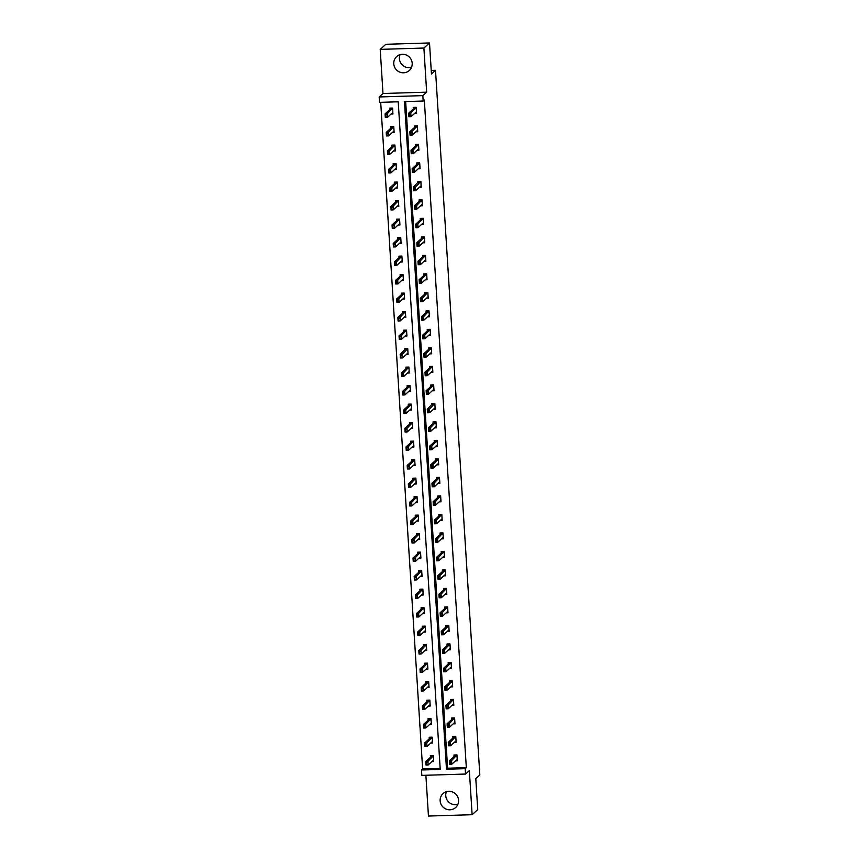 <?xml version="1.0" encoding="UTF-8"?>
<svg xmlns="http://www.w3.org/2000/svg" width="859" height="859" viewBox="0 0 859 859"><rect width="100%" height="100%" fill="white"/><g stroke="black" fill="none" stroke-linecap="round" stroke-linejoin="round"><path stroke-width="1.29" d="M411.525 67.313A9.395 9.084 47.8 0 1 400.058 54.665M412.191 63.255A9.395 9.084 47.8 0 1 399.585 72.027A9.395 9.084 47.8 0 1 396.675 56.576A9.395 9.084 47.8 0 1 412.191 63.255M457.89 804.335A9.395 9.084 47.8 0 1 446.422 791.687M458.556 800.266A9.395 9.084 47.8 0 1 445.95 809.038A9.395 9.084 47.8 0 1 443.04 793.598A9.395 9.084 47.8 0 1 458.556 800.266M425.881 775.269L428.448 816.05L472.128 814.708L469.347 770.587L465.535 774.045L421.855 775.387L421.511 769.997L440.227 769.417L398.222 101.791L379.506 102.361L379.173 96.96L422.843 95.628L423.186 101.018L404.482 101.598L446.476 769.224L465.191 768.655L465.535 774.045M429.5 42.95L423.895 48.04L380.215 49.382L385.831 44.292L429.5 42.95L431.454 73.971L435.502 70.298L479.827 774.936L475.789 778.608L477.744 809.618L472.128 814.708M380.698 102.328L422.639 768.977L421.511 769.997M380.215 49.382L382.985 93.502L379.173 96.96M435.502 70.298L431.229 70.427M415.885 131.814L417.732 131.76L417.356 125.822L414.414 125.919L414.5 127.443M418.215 168.815L420.062 168.761L419.686 162.834L416.733 162.92L416.83 164.445M420.545 205.816L422.392 205.763L422.016 199.836L419.063 199.922L419.16 201.457M422.875 242.829L424.722 242.775L424.346 236.837L421.393 236.934L421.49 238.458M425.205 279.83L427.041 279.776L426.676 273.849L423.723 273.935L423.82 275.46M427.524 316.831L429.371 316.778L429.006 310.851L426.053 310.937L426.15 312.472M429.854 353.844L431.701 353.79L431.325 347.852L428.373 347.949L428.469 349.473M432.184 390.845L434.031 390.791L433.655 384.864L430.703 384.95L430.799 386.475M434.514 427.846L436.361 427.793L435.985 421.866L433.033 421.952L433.129 423.487M436.844 464.859L438.691 464.805L438.315 458.867L435.363 458.964L435.459 460.488M439.174 501.86L441.011 501.806L440.646 495.879L437.693 495.965L437.789 497.49M441.494 538.861L443.341 538.808L442.965 532.881L440.023 532.967L440.119 534.502M443.824 575.874L445.671 575.82L445.295 569.882L442.342 569.979L442.439 571.503M446.154 612.875L448.001 612.821L447.625 606.894L444.672 606.98L444.769 608.505M448.484 649.887L450.331 649.823L449.955 643.896L447.002 643.982L447.099 645.517M450.814 686.889L452.661 686.835L452.285 680.897L449.332 680.994L449.429 682.518M453.144 723.89L454.98 723.836L454.615 717.909L451.662 717.995L451.759 719.52M455.463 760.902L457.31 760.838L456.934 754.911L453.992 754.997L454.089 756.532M405.663 101.555L447.603 768.214L466.319 767.635L424.314 99.998L423.186 101.018M454.304 742.391L456.15 742.337L455.775 736.41L452.822 736.496L452.918 738.031M451.974 705.389L453.82 705.336L453.445 699.398L450.492 699.494L450.588 701.019M449.644 668.388L451.49 668.323L451.115 662.396L448.162 662.493L448.258 664.018M447.324 631.376L449.16 631.322L448.795 625.395L445.842 625.481L445.939 627.016M444.994 594.374L446.83 594.321L446.465 588.383L443.512 588.479L443.609 590.004M442.664 557.373L444.511 557.308L444.135 551.381L441.182 551.478L441.279 553.003M440.334 520.361L442.181 520.307L441.805 514.38L438.852 514.466L438.949 516.001M438.004 483.359L439.851 483.306L439.475 477.368L436.522 477.464L436.619 478.989M435.674 446.358L437.521 446.293L437.145 440.366L434.203 440.463L434.3 441.988M433.355 409.346L435.191 409.292L434.826 403.365L431.873 403.451L431.97 404.986M431.025 372.344L432.861 372.291L432.496 366.353L429.543 366.449L429.64 367.974M428.695 335.343L430.542 335.278L430.166 329.351L427.213 329.448L427.31 330.973M426.365 298.331L428.212 298.277L427.836 292.35L424.883 292.436L424.98 293.971M424.035 261.329L425.881 261.276L425.506 255.338L422.553 255.434L422.649 256.959M421.705 224.328L423.551 224.263L423.176 218.336L420.234 218.422L420.33 219.958M419.385 187.316L421.221 187.262L420.856 181.335L417.904 181.421L418 182.956M417.055 150.314L418.902 150.261L418.526 144.323L415.573 144.419L415.67 145.944M414.725 113.313L416.572 113.248L416.196 107.321L413.243 107.407L413.34 108.943M382.985 93.502L426.665 92.16L423.895 48.04M426.665 92.16L422.843 95.628M466.319 767.635L465.191 768.655M422.639 768.977L440.162 768.44M389.728 109.662L389.632 108.137L392.584 108.051L392.96 113.979L391.113 114.032M390.899 128.163L390.802 126.638L393.755 126.552L394.12 132.479L392.284 132.533M392.058 146.674L391.962 145.139L394.915 145.053L395.29 150.98L393.443 151.034M393.229 165.175L393.132 163.639L396.074 163.554L396.45 169.481L394.603 169.545M394.388 183.676L394.292 182.151L397.245 182.054L397.62 187.992L395.774 188.046M395.548 202.176L395.451 200.652L398.404 200.555L398.78 206.493L396.933 206.547M396.718 220.677L396.622 219.152L399.575 219.066L399.94 224.994L398.104 225.047M397.878 239.189L397.781 237.653L400.734 237.567L401.11 243.494L399.263 243.548M399.048 257.689L398.952 256.154L401.894 256.068L402.27 261.995L400.423 262.049M400.208 276.19L400.111 274.655L403.064 274.569L403.44 280.496L401.593 280.56M401.368 294.691L401.271 293.166L404.224 293.069L404.6 299.007L402.753 299.061M402.538 313.191L402.442 311.667L405.394 311.57L405.759 317.508L403.923 317.562M403.698 331.692L403.601 330.167L406.554 330.081L406.93 336.009L405.083 336.062M404.868 350.204L404.772 348.668L407.724 348.582L408.089 354.509L406.253 354.563M406.028 368.704L405.931 367.169L408.884 367.083L409.26 373.01L407.413 373.064M407.187 387.205L407.102 385.68L410.044 385.584L410.419 391.511L408.573 391.575M408.358 405.706L408.261 404.181L411.214 404.084L411.59 410.022L409.743 410.076M409.518 424.206L409.421 422.682L412.374 422.585L412.749 428.523L410.903 428.577M410.688 442.707L410.591 441.182L413.544 441.096L413.909 447.024L412.073 447.077M411.848 461.219L411.751 459.683L414.704 459.597L415.08 465.524L413.233 465.578M413.018 479.719L412.921 478.184L415.863 478.098L416.239 484.025L414.392 484.079M414.178 498.22L414.081 496.695L417.034 496.599L417.41 502.526L415.563 502.59M415.337 516.721L415.241 515.196L418.193 515.099L418.569 521.037L416.722 521.091M416.508 535.221L416.411 533.697L419.364 533.6L419.729 539.538L417.893 539.592M417.667 553.722L417.571 552.197L420.523 552.112L420.899 558.039L419.052 558.092M418.838 572.234L418.741 570.698L421.683 570.612L422.059 576.539L420.212 576.593M419.997 590.734L419.901 589.199L422.853 589.113L423.229 595.04L421.382 595.094M421.157 609.235L421.06 607.71L424.013 607.614L424.389 613.541L422.542 613.605M422.327 627.736L422.231 626.211L425.184 626.114L425.549 632.052L423.712 632.106M423.487 646.236L423.39 644.712L426.343 644.615L426.719 650.553L424.872 650.607M424.657 664.737L424.561 663.212L427.514 663.127L427.879 669.054L426.043 669.107M425.817 683.249L425.72 681.713L428.673 681.627L429.049 687.554L427.202 687.608M426.977 701.749L426.891 700.214L429.833 700.128L430.209 706.055L428.362 706.119M428.147 720.25L428.05 718.725L431.003 718.629L431.379 724.556L429.532 724.62M429.307 738.751L429.21 737.226L432.163 737.129L432.539 743.067L430.692 743.121M430.477 757.251L430.38 755.727L433.333 755.63L433.698 761.568L431.862 761.622M447.603 768.214L446.476 769.224M457.278 760.29L456.097 760.333M457.267 760.108L456.709 759.775L451.77 764.252L449.644 764.317L449.418 760.763L454.357 756.285L454.83 754.975M450.062 761.89L450.535 763.651L449.418 760.763L451.544 760.698L456.945 754.954M450.417 761.879L451.544 760.698L451.77 764.252L450.535 763.651M449.644 764.317L450.18 763.662M432.485 761.053L433.666 761.02M431.229 755.695L430.746 757.004L425.806 761.482L427.932 761.418L428.158 764.982L433.097 760.494L433.655 760.827M426.923 764.381L428.158 764.982L426.032 765.047L425.806 761.482L426.569 764.392L426.461 762.609M433.333 755.684L426.816 762.599M426.569 764.392L426.032 765.047M456.118 741.789L454.926 741.832M456.097 741.607L455.538 741.274L450.599 745.752L448.473 745.816L448.258 742.262L453.198 737.774L453.67 736.474M448.903 743.389L449.364 745.15L448.258 742.262L450.374 742.187L455.775 736.453M449.257 743.379L450.374 742.187L450.599 745.752L449.364 745.15M448.473 745.816L449.01 745.161M454.948 723.289L453.767 723.321M454.937 723.106L454.379 722.763L449.44 727.251L447.314 727.315L447.088 723.75L452.027 719.273L452.51 717.974M447.743 724.878L448.205 726.65L448.097 724.867L447.088 723.75L449.214 723.686L454.615 717.952M448.097 724.867L449.214 723.686L449.44 727.251L448.205 726.65M447.314 727.315L447.85 726.66M431.315 742.552L432.507 742.52M430.058 737.194L429.586 738.504L424.647 742.981L426.773 742.917L426.998 746.471L431.937 741.993L432.496 742.326M425.763 745.88L426.998 746.471L424.872 746.535L424.647 742.981L425.409 745.891L425.291 744.109M432.163 737.183L425.645 744.098M425.409 745.891L424.872 746.535M430.155 724.051L431.336 724.019M428.899 718.693L428.426 720.003L423.476 724.481L425.602 724.416L425.828 727.97L430.767 723.493L431.325 723.826M424.593 727.38L425.828 727.97L423.702 728.035L423.476 724.481L424.239 727.39L424.131 725.608M431.003 718.682L424.486 725.597M424.239 727.39L423.702 728.035M453.788 704.788L452.596 704.82M453.777 704.595L453.251 704.251L448.269 708.75L446.154 708.815L445.928 705.25L450.868 700.772L451.34 699.462M446.573 706.377L447.045 708.149L445.928 705.25L448.054 705.185L453.445 699.451M446.927 706.366L448.054 705.185L448.269 708.75L447.045 708.149M446.154 708.815L446.691 708.16M428.995 705.55L430.176 705.507M427.728 700.192L427.256 701.502L422.317 705.98L424.443 705.915L424.668 709.47L429.607 704.992L430.166 705.325M423.433 708.868L424.668 709.47L422.542 709.534L422.317 705.98L423.079 708.879L422.961 707.107M429.844 700.171L423.315 707.097M423.079 708.879L422.542 709.534M452.618 686.287L451.437 686.32M452.607 686.094L452.049 685.761L447.109 690.239L444.983 690.303L444.758 686.749L449.697 682.271L450.18 680.962M445.413 687.876L445.875 689.648L445.767 687.866L444.758 686.749L446.884 686.685L452.285 680.951M445.767 687.866L446.884 686.685L447.109 690.239L445.875 689.648M444.983 690.303L445.52 689.659M427.825 687.05L429.017 687.007M426.569 681.692L426.096 682.991L421.157 687.479L423.272 687.404L423.498 690.969L428.437 686.491L428.995 686.824M422.263 690.368L423.498 690.969L421.372 691.033L421.157 687.479L421.909 690.378L421.801 688.607M428.673 681.67L422.156 688.596M421.909 690.378L421.372 691.033M451.458 667.787L450.266 667.819M451.447 667.593L450.889 667.26L445.95 671.738L443.824 671.802L443.598 668.248L448.538 663.771L449.01 662.461M444.243 669.376L444.715 671.147L443.598 668.248L445.724 668.184L451.125 662.45M444.597 669.365L445.724 668.184L445.95 671.738L444.715 671.147M443.824 671.802L444.361 671.158M426.665 668.538L427.846 668.506M425.409 663.191L424.926 664.49L419.987 668.968L422.113 668.903L422.338 672.468L427.277 667.98L427.836 668.323M421.103 671.867L422.338 672.468L420.212 672.533L419.987 668.968L420.749 671.878L420.642 670.095M427.514 663.169L420.996 670.084M420.749 671.878L420.212 672.533M450.288 649.275L449.107 649.318M450.277 649.093L449.762 648.738L444.779 653.237L442.653 653.302L442.439 649.748L447.378 645.27L447.85 643.96M443.083 650.875L443.545 652.636L442.439 649.748L444.554 649.683L449.955 643.939M443.437 650.864L444.554 649.683L444.779 653.237L443.545 652.636M442.653 653.302L443.19 652.647M425.495 650.038L426.687 650.005M424.239 644.679L423.766 645.989L418.827 650.467L420.953 650.403L421.168 653.967L426.118 649.479L426.676 649.812M419.944 653.366L421.168 653.967L419.052 654.032L418.827 650.467L419.589 653.377L419.471 651.594M426.343 644.669L419.826 651.584M419.589 653.377L419.052 654.032M449.128 630.774L447.947 630.817M449.117 630.592L448.559 630.259L443.62 634.737L441.494 634.801L441.268 631.247L446.208 626.759L446.68 625.459M441.923 632.374L442.385 634.135L442.278 632.364L441.268 631.247L443.394 631.172L448.795 625.438M442.278 632.364L443.394 631.172L443.62 634.737L442.385 634.135M441.494 634.801L442.031 634.146M424.335 631.537L425.516 631.505M423.079 626.179L422.596 627.489L417.657 631.966L419.783 631.902L420.008 635.456L424.947 630.978L425.506 631.311M418.773 634.865L420.008 635.456L417.882 635.52L417.657 631.966L418.419 634.876L418.312 633.094M425.184 626.168L418.666 633.083M418.419 634.876L417.882 635.52M447.969 612.274L446.777 612.306M447.958 612.091L447.399 611.748L442.449 616.236L440.334 616.3L440.109 612.735L445.048 608.258L445.52 606.959M440.753 613.863L441.225 615.635L440.109 612.735L442.235 612.671L447.625 606.937M441.107 613.852L442.235 612.671L442.449 616.236L441.225 615.635M440.334 616.3L440.871 615.645M423.165 613.036L424.357 613.004M421.909 607.678L421.436 608.988L416.497 613.466L418.623 613.401L418.848 616.955L423.788 612.478L424.346 612.811M417.614 616.365L418.848 616.955L416.722 617.02L416.497 613.466L417.259 616.375L417.141 614.593M424.024 607.667L417.495 614.582M417.259 616.375L416.722 617.02M446.798 593.773L445.617 593.805M446.787 593.58L446.272 593.236L441.29 597.735L439.164 597.8L438.938 594.235L443.878 589.757L444.361 588.447M439.593 595.362L440.055 597.134L439.948 595.351L438.938 594.235L441.064 594.17L446.465 588.436M439.948 595.351L441.064 594.17L441.29 597.735L440.055 597.134M439.164 597.8L439.701 597.145M422.005 594.535L423.186 594.492M420.749 589.177L420.276 590.487L415.337 594.965L417.453 594.9L417.678 598.455L422.617 593.977L423.176 594.31M416.443 597.853L417.678 598.455L415.552 598.519L415.337 594.965L416.089 597.864L415.981 596.092M422.853 589.156L416.336 596.082M416.089 597.864L415.552 598.519M445.638 575.272L444.447 575.305M445.628 575.079L445.069 574.746L440.13 579.224L438.004 579.288L437.779 575.734L442.718 571.256L443.19 569.946M438.423 576.861L438.895 578.633L437.779 575.734L439.905 575.67L445.306 569.936M438.777 576.851L439.905 575.67L440.13 579.224L438.895 578.633M438.004 579.288L438.541 578.644M420.846 576.035L422.027 575.992M419.579 570.677L419.106 571.976L414.167 576.464L416.293 576.389L416.518 579.954L421.458 575.476L422.016 575.809M415.284 579.353L416.518 579.954L414.392 580.018L414.167 576.464L414.929 579.363L414.822 577.592M421.694 570.655L415.176 577.57M414.929 579.363L414.392 580.018M444.468 556.772L443.287 556.804M444.457 556.578L443.899 556.245L438.96 560.723L436.834 560.787L436.608 557.233L441.558 552.756L442.031 551.446M437.263 558.361L437.725 560.132L437.618 558.35L436.608 557.233L438.734 557.169L444.135 551.435M437.618 558.35L438.734 557.169L438.96 560.723L437.725 560.132M436.834 560.787L437.371 560.143M419.675 557.523L420.867 557.491M418.419 552.176L417.946 553.475L413.007 557.953L415.133 557.888L415.348 561.453L420.298 556.965L420.856 557.308M414.124 560.852L415.348 561.453L413.233 561.518L413.007 557.953L413.77 560.863L413.651 559.08M420.523 552.154L414.006 559.069M413.77 560.863L413.233 561.518M443.308 538.26L442.127 538.303M443.298 538.078L442.772 537.723L437.8 542.222L435.674 542.287L435.449 538.733L440.388 534.255L440.86 532.945M436.104 539.86L436.565 541.621L436.458 539.849L435.449 538.733L437.575 538.668L442.976 532.924M436.458 539.849L437.575 538.668L437.8 542.222L436.565 541.621M435.674 542.287L436.211 541.632M418.516 539.023L419.697 538.99M417.259 533.664L416.776 534.974L411.837 539.452L413.963 539.388L414.188 542.952L419.128 538.464L419.686 538.797M412.954 542.351L414.188 542.952L412.062 543.017L411.837 539.452L412.599 542.362L412.492 540.579M419.364 533.654L412.846 540.569M412.599 542.362L412.062 543.017M442.149 519.759L440.957 519.802M442.127 519.577L441.569 519.244L436.63 523.722L434.504 523.786L434.289 520.232L439.228 515.744L439.701 514.444M434.933 521.359L435.406 523.12L434.289 520.232L436.415 520.157L441.805 514.423M435.288 521.338L436.415 520.157L436.63 523.722L435.406 523.12M434.504 523.786L435.051 523.131M417.345 520.522L418.537 520.49M416.089 515.164L415.616 516.474L410.677 520.951L412.803 520.887L413.029 524.441L417.968 519.963L418.526 520.296M411.794 523.85L413.029 524.441L410.903 524.505L410.677 520.951L411.44 523.861L411.321 522.079M418.204 515.153L411.676 522.068M411.44 523.861L410.903 524.505M440.978 501.259L439.797 501.291M440.968 501.076L440.409 500.733L435.47 505.221L433.344 505.285L433.119 501.72L438.058 497.243L438.541 495.944M433.774 502.848L434.235 504.62L434.128 502.837L433.119 501.72L435.245 501.656L440.646 495.922M434.128 502.837L435.245 501.656L435.47 505.221L434.235 504.62M433.344 505.285L433.881 504.63M416.185 502.021L417.367 501.989M414.929 496.663L414.457 497.973L409.507 502.451L411.633 502.386L411.858 505.94L416.798 501.463L417.356 501.796M410.623 505.35L411.858 505.94L409.732 506.005L409.507 502.451L410.269 505.36L410.162 503.578M417.034 496.652L410.516 503.567M410.269 505.36L409.732 506.005M439.819 482.758L438.627 482.79M439.808 482.565L439.282 482.221L434.31 486.72L432.184 486.785L431.959 483.22L436.898 478.742L437.371 477.432M432.603 484.347L433.076 486.119L431.959 483.22L434.085 483.155L439.486 477.421M432.957 484.336L434.085 483.155L434.31 486.72L433.076 486.119M432.184 486.785L432.721 486.13M415.026 483.52L416.207 483.477M413.759 478.162L413.286 479.462L408.347 483.95L410.473 483.885L410.699 487.44L415.638 482.962L416.196 483.295M409.464 486.838L410.699 487.44L408.573 487.504L408.347 483.95L409.109 486.849L409.002 485.077M415.874 478.141L409.346 485.067M409.109 486.849L408.573 487.504M438.648 464.257L437.467 464.289M438.638 464.064L438.079 463.731L433.14 468.209L431.014 468.273L430.788 464.719L435.738 460.241L436.211 458.931M431.443 465.846L431.905 467.618L431.798 465.836L430.788 464.719L432.915 464.655L438.315 458.921M431.798 465.836L432.915 464.655L433.14 468.209L431.905 467.618M431.014 468.273L431.551 467.629M413.855 465.02L415.047 464.977M412.599 459.662L412.127 460.961L407.187 465.449L409.313 465.374L409.528 468.939L414.467 464.461L415.026 464.794M408.293 468.338L409.528 468.939L407.402 469.003L407.187 465.449L407.95 468.348L407.832 466.566M414.704 459.64L408.186 466.555M407.95 468.348L407.402 469.003M437.489 445.757L436.308 445.789M437.478 445.563L436.92 445.23L431.98 449.708L429.854 449.772L429.629 446.218L434.568 441.741L435.041 440.431M430.273 447.346L430.746 449.117L429.629 446.218L431.755 446.154L437.156 440.42M430.627 447.335L431.755 446.154L431.98 449.708L430.746 449.117M429.854 449.772L430.391 449.128M412.696 446.508L413.877 446.476M411.44 441.161L410.956 442.46L406.017 446.938L408.143 446.873L408.369 450.438L413.308 445.95L413.866 446.293M407.134 449.837L408.369 450.438L406.243 450.503L406.017 446.938L406.779 449.848L406.672 448.065M413.544 441.139L407.026 448.054M406.779 449.848L406.243 450.503M436.329 427.245L435.137 427.288M436.308 427.063L435.749 426.73L430.81 431.207L428.684 431.272L428.469 427.718L433.408 423.229L433.881 421.93M429.113 428.845L429.575 430.606L428.469 427.718L430.584 427.653L435.985 421.909M429.468 428.834L430.584 427.653L430.81 431.207L429.575 430.606M428.684 431.272L429.221 430.617M411.525 428.007L412.717 427.975M410.269 422.649L409.797 423.959L404.857 428.437L406.983 428.373L407.209 431.927L412.148 427.449L412.707 427.782M405.974 431.336L407.209 431.927L405.083 432.002L404.857 428.437L405.62 431.347L405.502 429.564M412.374 422.639L405.856 429.554M405.62 431.347L405.083 432.002M435.159 408.744L433.978 408.787M435.148 408.562L434.59 408.229L429.65 412.707L427.524 412.771L427.299 409.217L432.721 403.429M427.954 410.334L428.416 412.105L428.308 410.323L427.299 409.217L429.425 409.142L434.826 403.408M428.308 410.323L429.425 409.142L429.65 412.707L428.416 412.105M427.524 412.771L428.061 412.116M410.366 409.507L411.547 409.475M409.109 404.149L408.626 405.459L403.687 409.936L405.813 409.872L406.039 413.426L410.978 408.948L411.536 409.281M404.804 412.835L406.039 413.426L403.913 413.49L403.687 409.936L404.449 412.846L404.342 411.064M411.214 404.138L404.696 411.053M404.449 412.846L403.913 413.49M433.999 390.244L432.807 390.276M433.988 390.061L433.43 389.718L428.48 394.206L426.365 394.27L426.139 390.705L431.078 386.228L431.551 384.929M426.783 391.833L427.256 393.605L426.139 390.705L428.265 390.641L433.655 384.907M427.138 391.822L428.265 390.641L428.48 394.206L427.256 393.605M426.365 394.27L426.902 393.615M409.206 391.006L410.387 390.974M407.939 385.648L407.467 386.958L402.527 391.436L404.653 391.371L404.879 394.925L409.818 390.448L410.377 390.781M403.644 394.324L404.879 394.925L402.753 394.99L402.527 391.436L403.29 394.345L403.172 392.563M410.054 385.637L403.526 392.552M403.29 394.345L402.753 394.99M432.829 371.743L431.647 371.775M432.818 371.55L432.26 371.217L427.32 375.694L425.194 375.77L424.969 372.205L429.908 367.727L430.391 366.417M425.624 373.332L426.085 375.104L425.978 373.321L424.969 372.205L427.095 372.14L432.496 366.406M425.978 373.321L427.095 372.14L427.32 375.694L426.085 375.104M425.194 375.77L425.731 375.115M408.036 372.505L409.228 372.462M406.779 367.147L406.307 368.447L401.368 372.935L403.483 372.87L403.709 376.425L408.648 371.947L409.206 372.28M402.474 375.823L403.709 376.425L401.582 376.489L401.368 372.935L402.119 375.834L402.012 374.062M408.884 367.126L402.366 374.052M402.119 375.834L401.582 376.489M431.669 353.242L430.477 353.274M431.658 353.049L431.132 352.705L426.161 357.194L424.035 357.258L423.809 353.704L428.748 349.226L429.221 347.916M424.453 354.831L424.926 356.603L423.809 353.704L425.935 353.64L431.336 347.906M424.808 354.821L425.935 353.64L426.161 357.194L424.926 356.603M424.035 357.258L424.571 356.614M406.876 354.005L408.057 353.962M405.62 348.647L400.197 354.434L402.323 354.359L402.549 357.924L407.488 353.446L408.046 353.779M401.314 357.323L402.549 357.924L400.423 357.988L400.197 354.434L400.96 357.333L400.852 355.551M407.724 348.625L401.207 355.54M400.96 357.333L400.423 357.988M430.499 334.742L429.317 334.774M430.488 334.548L429.929 334.215L424.99 338.693L422.864 338.757L422.649 335.203L427.589 330.726L428.061 329.416M423.294 336.331L423.755 338.092L422.649 335.203L424.765 335.139L430.166 329.405M423.648 336.32L424.765 335.139L424.99 338.693L423.755 338.092M422.864 338.757L423.401 338.113M405.706 335.493L406.898 335.461M404.449 330.146L403.977 331.445L399.038 335.923L401.164 335.858L401.378 339.423L406.328 334.935L406.887 335.278M400.154 338.822L401.378 339.423L399.263 339.488L399.038 335.923L399.8 338.833L399.682 337.05M406.554 330.124L400.036 337.039M399.8 338.833L399.263 339.488M429.339 316.23L428.158 316.273M429.328 316.048L428.77 315.715L423.831 320.192L421.705 320.257L421.479 316.703L426.418 312.214L426.891 310.915M422.134 317.83L422.596 319.591L422.488 317.819L421.479 316.703L423.605 316.638L429.006 310.894M422.488 317.819L423.605 316.638L423.831 320.192L422.596 319.591M421.705 320.257L422.241 319.602M404.546 316.992L405.727 316.96M403.29 311.634L402.807 312.944L397.867 317.422L399.993 317.358L400.219 320.912L405.158 316.434L405.716 316.767M398.984 320.321L400.219 320.912L398.093 320.987L397.867 317.422L398.63 320.332L398.522 318.549M405.394 311.624L398.877 318.539M398.63 320.332L398.093 320.987M428.179 297.729L426.987 297.772M428.169 297.547L427.642 297.193L422.66 301.692L420.545 301.756L420.319 298.202L425.259 293.714L425.731 292.414M420.964 299.319L421.436 301.09L420.319 298.202L422.445 298.127L427.836 292.393M421.318 299.308L422.445 298.127L422.66 301.692L421.436 301.09M420.545 301.756L421.082 301.101M403.376 298.492L404.568 298.46M402.119 293.134L401.647 294.444L396.708 298.921L398.834 298.857L399.059 302.411L403.998 297.933L404.557 298.266M397.824 301.82L399.059 302.411L396.933 302.475L396.708 298.921L397.47 301.831L397.352 300.049M404.235 293.123L397.706 300.038M397.47 301.831L396.933 302.475M427.009 279.229L425.828 279.261M426.998 279.046L426.44 278.703L421.501 283.191L419.375 283.255L419.149 279.69L424.088 275.213L424.571 273.914M419.804 280.818L420.266 282.59L420.158 280.807L419.149 279.69L421.275 279.626L426.676 273.892M420.158 280.807L421.275 279.626L421.501 283.191L420.266 282.59M419.375 283.255L419.911 282.6M402.216 279.991L403.397 279.959M400.96 274.633L400.487 275.943L395.537 280.421L397.663 280.356L397.889 283.91L402.828 279.433L403.386 279.766M396.654 283.309L397.889 283.91L395.763 283.975L395.537 280.421L396.3 283.32L396.192 281.548M403.064 274.622L396.547 281.537M396.3 283.32L395.763 283.975M425.849 260.728L424.657 260.76M425.839 260.535L425.28 260.202L420.341 264.679L418.215 264.755L417.989 261.19L422.929 256.712L423.401 255.402M418.634 262.317L419.106 264.089L417.989 261.19L420.115 261.125L425.516 255.391M418.988 262.306L420.115 261.125L420.341 264.679L419.106 264.089M418.215 264.755L418.752 264.1M401.056 261.49L402.237 261.447M399.789 256.132L399.317 257.432L394.378 261.92L396.504 261.855L396.729 265.41L401.668 260.932L402.227 261.265M395.494 264.808L396.729 265.41L394.603 265.474L394.378 261.92L395.14 264.819L395.033 263.047M401.905 256.111L395.387 263.037M395.14 264.819L394.603 265.474M424.679 242.227L423.498 242.259M424.668 242.034L424.153 241.68L419.171 246.179L417.044 246.243L416.819 242.689L421.769 238.211L422.241 236.901M417.474 243.816L417.936 245.588L417.828 243.806L416.819 242.689L418.945 242.625L424.346 236.891M417.828 243.806L418.945 242.625L419.171 246.179L417.936 245.588M417.044 246.243L417.581 245.599M399.886 242.99L401.078 242.947M398.63 237.632L398.157 238.931L393.218 243.419L395.344 243.344L395.559 246.909L400.509 242.431L401.067 242.764M394.335 246.308L395.559 246.909L393.443 246.973L393.218 243.419L393.98 246.318L393.862 244.536M400.734 237.61L394.217 244.525M393.98 246.318L393.443 246.973M423.519 223.727L422.338 223.759M423.508 223.533L422.95 223.2L418.011 227.678L415.885 227.742L415.659 224.188L420.599 219.711L421.071 218.401M416.314 225.316L416.776 227.077L415.659 224.188L417.785 224.124L423.186 218.39M416.658 225.305L417.785 224.124L418.011 227.678L416.776 227.077M415.885 227.742L416.422 227.087M398.726 224.478L399.907 224.446M397.47 219.131L396.987 220.43L392.048 224.908L394.174 224.843L394.399 228.408L399.338 223.92L399.897 224.263M393.164 227.807L394.399 228.408L392.273 228.473L392.048 224.908L392.81 227.818L392.703 226.035M399.575 219.109L393.057 226.024M392.81 227.818L392.273 228.473M422.36 205.215L421.168 205.258M422.338 205.033L421.78 204.7L416.84 209.177L414.714 209.242L414.5 205.688L419.439 201.199L419.911 199.9M415.144 206.815L415.616 208.576L414.5 205.688L416.626 205.623L422.016 199.879M415.498 206.804L416.626 205.623L416.84 209.177L415.616 208.576M414.714 209.242L415.262 208.587M397.556 205.977L398.748 205.945M396.3 200.619L395.827 201.929L390.888 206.407L393.014 206.343L393.239 209.897L398.179 205.419L398.737 205.752M392.005 209.306L393.239 209.897L391.113 209.972L390.888 206.407L391.65 209.317L391.532 207.534M398.415 200.609L391.887 207.524M391.65 209.317L391.113 209.972M421.189 186.714L420.008 186.757M421.178 186.532L420.663 186.178L415.681 190.677L413.555 190.741L413.329 187.187L418.752 181.399M413.984 188.304L414.446 190.075L414.339 188.293L413.329 187.187L415.455 187.112L420.856 181.378M414.339 188.293L415.455 187.112L415.681 190.677L414.446 190.075M413.555 190.741L414.092 190.086M396.396 187.477L397.577 187.445M395.14 182.119L394.668 183.429L389.718 187.906L391.844 187.842L392.069 191.396L397.008 186.918L397.567 187.251M390.834 190.805L392.069 191.396L389.943 191.46L389.718 187.906L390.48 190.816L390.373 189.034M397.245 182.108L390.727 189.023M390.48 190.816L389.943 191.46M420.03 168.214L418.838 168.246M420.019 168.031L419.46 167.688L414.521 172.176L412.395 172.24L412.17 168.675L417.109 164.198L417.581 162.899M412.814 169.803L413.286 171.575L412.17 168.675L414.296 168.611L419.686 162.877M413.168 169.792L414.296 168.611L414.521 172.176L413.286 171.575M412.395 172.24L412.932 171.585M395.237 168.976L396.418 168.944M393.97 163.618L393.497 164.928L388.558 169.406L390.684 169.341L390.909 172.895L395.849 168.418L396.407 168.751M389.675 172.294L390.909 172.895L388.783 172.96L388.558 169.406L389.32 172.305L389.202 170.533M396.085 163.607L389.557 170.522M389.32 172.305L388.783 172.96M418.859 149.713L417.678 149.745M418.848 149.52L418.29 149.187L413.351 153.664L411.225 153.74L410.999 150.175L415.939 145.697L416.422 144.387M411.654 151.302L412.116 153.074L412.009 151.291L410.999 150.175L413.125 150.11L418.526 144.376M412.009 151.291L413.125 150.11L413.351 153.664L412.116 153.074M411.225 153.74L411.762 153.085M394.066 150.475L395.258 150.432M392.81 145.117L392.338 146.417L387.398 150.905L389.514 150.84L389.739 154.395L394.678 149.917L395.237 150.25M388.504 153.793L389.739 154.395L387.613 154.459L387.398 150.905L388.161 153.804L388.043 152.032M394.915 145.096L388.397 152.022M388.161 153.804L387.613 154.459M417.699 131.212L416.518 131.244M417.689 131.019L417.163 130.665L412.191 135.164L410.065 135.228L409.84 131.674L414.779 127.196L415.251 125.886M410.484 132.801L410.956 134.573L409.84 131.674L411.966 131.61L417.367 125.876M410.838 132.791L411.966 131.61L412.191 135.164L410.956 134.573M410.065 135.228L410.602 134.584M392.907 131.975L394.088 131.932M391.65 126.617L391.167 127.916L386.228 132.393L388.354 132.329L388.579 135.894L393.519 131.416L394.077 131.749M387.345 135.292L388.579 135.894L386.453 135.958L386.228 132.393L386.99 135.303L386.883 133.521M393.755 126.595L387.237 133.51M386.99 135.303L386.453 135.958M416.54 112.712L415.348 112.744M416.518 112.518L415.96 112.185L411.021 116.663L408.895 116.727L408.68 113.173L413.619 108.696L414.092 107.386M409.324 114.301L409.786 116.062L408.68 113.173L410.795 113.109L416.196 107.375M409.679 114.29L410.795 113.109L411.021 116.663L409.786 116.062M408.895 116.727L409.432 116.072M391.736 113.463L392.928 113.431M390.48 108.116L390.007 109.415L385.068 113.893L387.194 113.828L387.42 117.393L392.359 112.905L392.917 113.248M386.185 116.792L387.42 117.393L385.294 117.458L385.068 113.893L385.831 116.803L385.712 115.02M392.584 108.094L386.067 115.009M385.831 116.803L385.294 117.458M456.548 756.103L454.422 756.167M456.483 756.21L454.357 756.285M430.746 757.004L432.872 756.94M430.81 756.886L432.936 756.822M455.388 737.591L453.262 737.656M455.324 737.709L453.198 737.774M454.218 719.09L452.092 719.155M454.153 719.208L452.027 719.273M429.586 738.504L431.712 738.439M429.65 738.386L431.776 738.321M428.426 720.003L430.542 719.939M428.491 719.885L430.606 719.821M453.058 700.59L450.932 700.654M452.994 700.708L450.868 700.772M427.256 701.502L429.382 701.427M427.32 701.384L429.446 701.309M451.888 682.089L449.762 682.153M451.823 682.207L449.697 682.271M426.096 682.991L428.222 682.926M426.161 682.873L428.287 682.808M450.728 663.588L448.602 663.653M450.664 663.706L448.538 663.771M424.926 664.49L427.052 664.426M424.99 664.372L427.116 664.308M449.568 645.077L447.442 645.152M449.504 645.195L447.378 645.27M423.766 645.989L425.892 645.925M423.831 645.871L425.957 645.807M448.398 626.576L446.272 626.64M448.334 626.694L446.208 626.759M422.596 627.489L424.722 627.424M422.66 627.371L424.786 627.306M447.238 608.075L445.112 608.14M447.174 608.193L445.048 608.258M421.436 608.988L423.562 608.924M421.501 608.87L423.627 608.806M446.068 589.575L443.942 589.639M446.004 589.693L443.878 589.757M420.276 590.487L422.403 590.412M420.341 590.369L422.467 590.294M444.908 571.074L442.782 571.138M444.844 571.192L442.718 571.256M419.106 571.976L421.232 571.911M419.171 571.858L421.297 571.793M443.738 552.573L441.623 552.638M443.673 552.691L441.558 552.756M417.946 553.475L420.072 553.411M418.011 553.357L420.137 553.293M442.578 534.062L440.452 534.137M442.514 534.18L440.388 534.255M416.776 534.974L418.902 534.91M416.84 534.856L418.967 534.792M441.419 515.561L439.293 515.625M441.354 515.679L439.228 515.744M415.616 516.474L417.742 516.409M415.681 516.356L417.807 516.291M440.248 497.06L438.122 497.125M440.184 497.178L438.058 497.243M414.457 497.973L416.572 497.909M414.521 497.855L416.636 497.791M439.089 478.56L436.963 478.624M439.024 478.678L436.898 478.742M413.286 479.462L415.412 479.397M413.351 479.354L415.477 479.279M437.918 460.059L435.803 460.123M437.854 460.177L435.738 460.241M412.127 460.961L414.253 460.896M412.191 460.843L414.317 460.778M436.759 441.558L434.633 441.623M436.694 441.676L434.568 441.741M410.956 442.46L413.082 442.396M411.021 442.342L413.147 442.278M435.599 423.047L433.473 423.122M435.534 423.165L433.408 423.229M409.797 423.959L411.923 423.895M409.861 423.841L411.987 423.777M434.429 404.546L432.302 404.61M434.364 404.664L432.238 404.729M408.626 405.459L410.752 405.394M408.701 405.341L410.817 405.276M433.269 386.045L431.143 386.11M433.204 386.163L431.078 386.228M407.467 386.958L409.593 386.894M407.531 386.84L409.657 386.775M432.098 367.545L429.972 367.609M432.034 367.663L429.908 367.727M406.307 368.447L408.433 368.382M406.371 368.339L408.497 368.264M430.939 349.044L428.813 349.108M430.874 349.162L428.748 349.226M405.137 349.946L407.263 349.881M405.201 349.828L407.327 349.763M429.779 330.543L427.653 330.608M429.715 330.661L427.589 330.726M403.977 331.445L406.103 331.381M404.041 331.327L406.167 331.263M428.609 312.032L426.483 312.107M428.544 312.15L426.418 312.214M402.807 312.944L404.933 312.88M402.871 312.826L404.997 312.762M427.449 293.531L425.323 293.595M427.385 293.649L425.259 293.714M401.647 294.444L403.773 294.379M401.711 294.326L403.837 294.261M426.279 275.03L424.153 275.095M426.214 275.148L424.088 275.213M400.487 275.943L402.603 275.879M400.552 275.825L402.678 275.76M425.119 256.53L422.993 256.594M425.055 256.648L422.929 256.712M399.317 257.432L401.443 257.367M399.381 257.324L401.507 257.249M423.949 238.029L421.833 238.093M423.884 238.147L421.769 238.211M398.157 238.931L400.283 238.866M398.222 238.813L400.348 238.748M422.789 219.528L420.663 219.593M422.725 219.646L420.599 219.711M396.987 220.43L399.113 220.366M397.051 220.312L399.177 220.248M421.629 201.017L419.503 201.092M421.565 201.135L419.439 201.199M395.827 201.929L397.953 201.865M395.892 201.811L398.018 201.747M420.459 182.516L418.333 182.58M420.395 182.634L418.269 182.699M394.668 183.429L396.783 183.364M394.732 183.311L396.847 183.246M419.299 164.015L417.173 164.08M419.235 164.133L417.109 164.198M393.497 164.928L395.623 164.864M393.562 164.81L395.688 164.745M418.129 145.515L416.014 145.579M418.065 145.633L415.939 145.697M392.338 146.417L394.464 146.352M392.402 146.309L394.528 146.234M416.969 127.014L414.843 127.078M416.905 127.132L414.779 127.196M391.167 127.916L393.293 127.851M391.232 127.798L393.358 127.733M415.81 108.513L413.684 108.578M415.745 108.631L413.619 108.696M390.007 109.415L392.133 109.351M390.072 109.297L392.198 109.233"/></g></svg>
